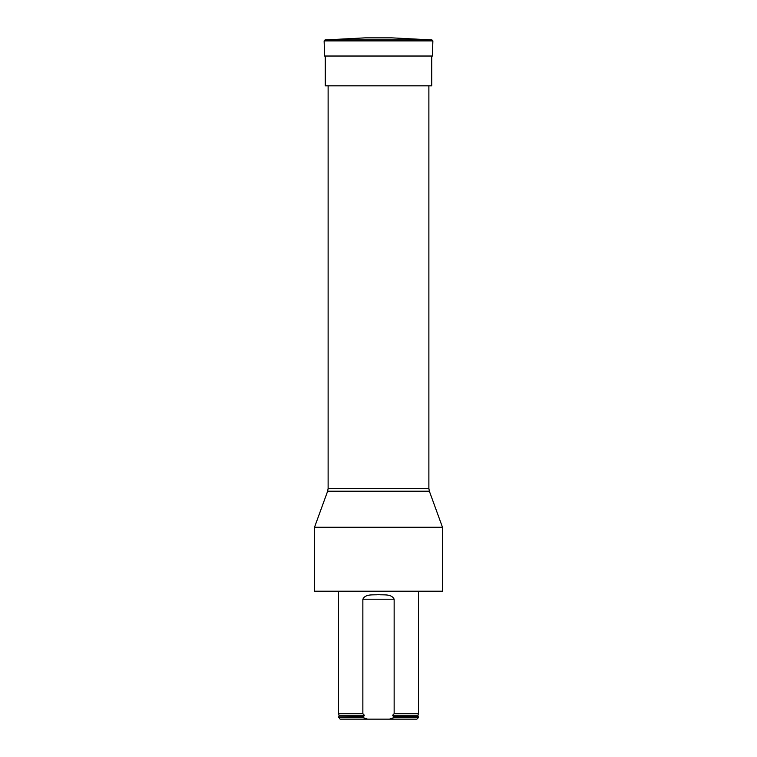<?xml version="1.0" encoding="UTF-8"?>
<svg xmlns="http://www.w3.org/2000/svg" width="757" height="757" viewBox="0 0 757 757"><rect width="100%" height="100%" fill="white"/><g stroke="black" fill="none" stroke-linecap="round" stroke-linejoin="round"><path stroke-width="1.14" d="M378.5 591.208L314.524 591.208L314.524 527.232L442.476 527.232L442.476 591.208L378.5 591.208M428.878 85.825L428.878 488.473L429.361 491.208L327.639 491.208L314.524 527.232M394.142 713.709L392.646 715.223L417.911 715.223L418.479 713.709L394.142 713.709L394.142 599.203C391.549 593.677 383.79 595.191 378.491 594.68C373.22 595.182 365.413 593.687 362.858 599.203L362.858 713.709L338.521 713.709L338.521 591.208M367.58 719.15L340.12 719.15L338.521 716.907L362.858 716.907L362.858 717.551L367.58 719.15L389.42 719.15L394.142 717.551L394.142 716.907L418.479 716.907L418.479 717.551L394.142 717.551M338.521 717.551L362.858 717.551M362.858 716.907L364.354 715.223L362.858 713.709M392.646 715.223L394.142 716.907M389.42 719.15L416.88 719.15L418.479 717.551M431.755 56.027L431.755 85.825L325.245 85.825L325.245 56.027M431.963 39.932L391.776 37.85L365.224 37.85L325.037 39.932L431.963 39.932L432.872 40.925L324.128 40.925L325.037 39.932M328.122 85.825L328.122 488.473L428.878 488.473M394.142 599.203L362.858 599.203M364.354 715.223L339.089 715.223L338.521 713.709M363.795 716.472L338.521 716.907M417.911 715.223L418.119 716.472L393.205 716.472M432.872 40.925L432.351 56.027L324.649 56.027L324.128 40.925M429.361 491.208L442.476 527.232M328.122 488.473L327.639 491.208M418.479 713.709L418.479 591.208M339.089 715.223L338.881 716.472M432.351 56.027L431.386 56.955M324.649 56.027L325.614 56.955"/></g></svg>
